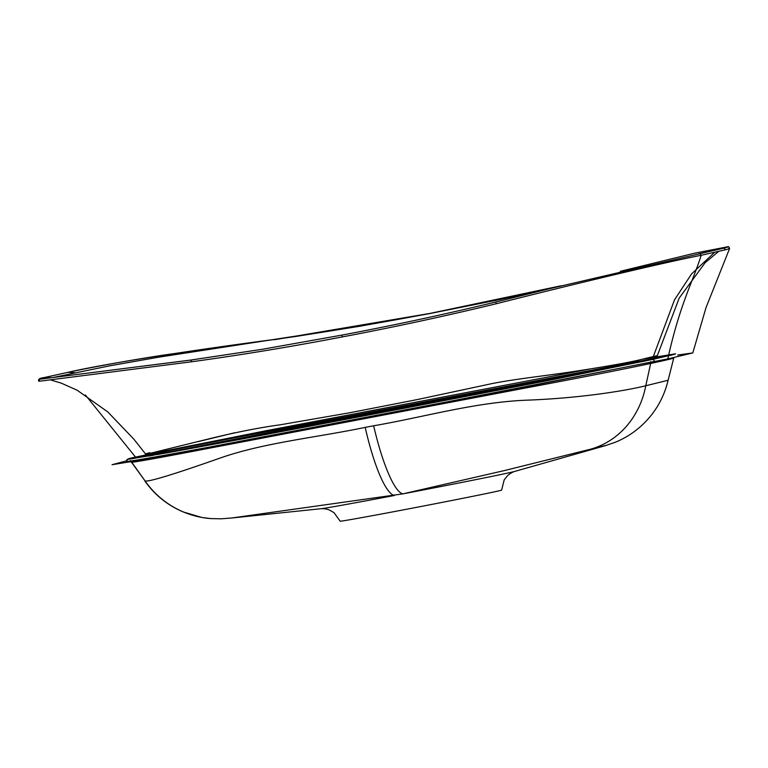 <?xml version="1.0" encoding="UTF-8"?>
<svg xmlns="http://www.w3.org/2000/svg" width="768" height="768" viewBox="0 0 768 768"><rect width="100%" height="100%" fill="white"/><g stroke="black" fill="none" stroke-linecap="round" stroke-linejoin="round"><path stroke-width="1.15" d="M167.107 452.851L165.062 449.885M637.814 362.554L638.362 360.173C625.613 363.082 603.542 366.941 572.141 371.76C541.805 376.253 507.437 379.997 487.142 384.643L417.59 399.514L349.354 412.819L280.358 424.781C260.141 427.536 237.37 431.971 212.045 438.106L152.16 452.822C144.019 454.387 143.222 454.339 149.789 452.707M605.923 445.382L504.144 470.63L402.941 493.862L231.658 518.006M373.651 425.779A88.531 17.386 79 0 0 402.941 493.862A99.302 1.037 -10.9 0 0 514.723 471.418C512.515 472.07 510.154 473.453 507.638 475.555L504.192 479.875L501.638 490.099A82.214 0.854 169.1 0 1 404.995 509.558A82.214 0.854 169.1 0 1 340.176 521.184L334.003 512.65L329.213 509.923C326.083 508.896 323.376 508.493 321.091 508.704A99.302 1.037 -10.9 0 0 394.406 495.485A88.531 17.875 79.4 0 1 365.203 427.382L373.651 425.779C423.514 417.216 473.923 402.538 525.158 400.234C577.037 398.448 623.779 391.21 645.773 385.757L650.669 363.466C628.262 368.294 578.342 378.154 524.736 388.166L215.107 447.101C164.218 456.912 136.358 461.981 131.539 462.288L145.152 481.046C149.914 481.661 175.094 473.923 220.723 457.843C264.73 442.56 316.166 437.616 365.203 427.382M718.685 251.386L705.139 262.714L679.2 298.07L657.36 355.584L638.362 360.173M193.123 359.779L40.666 379.075C38.65 379.181 39.926 378.653 44.506 377.501L67.901 372.365C85.891 368.544 117.936 362.256 154.944 356.458L295.834 336.461L359.146 326.352L158.064 357.283L109.67 365.837L52.109 377.702L44.189 377.558C39.638 378.701 38.362 379.229 40.339 379.133L191.299 359.981L262.061 349.334L342.038 335.078C393.101 325.45 444.365 314.429 495.84 302.006L548.947 288.845L723.389 248.256C727.968 247.133 729.245 246.672 727.2 246.874L694.474 253.238L726.931 246.931C729.043 246.701 727.766 247.171 723.082 248.323L548.678 288.912M44.448 378.682L40.339 379.133A1.267 1.258 87.2 0 0 39.61 381.206L38.726 381.149C37.92 379.286 39.706 378.096 44.102 377.578L44.102 377.578A1.267 1.238 -103.8 0 1 44.189 377.558L67.901 372.365L74.842 372.73L67.901 372.365M274.493 339.725L274.762 339.418C193.392 350.054 105.072 363.648 67.699 372.394L67.536 372.432M359.146 326.352L429.101 313.699L497.482 300.029L557.952 286.579M262.589 349.248L191.299 359.981L191.165 361.834L39.61 381.206M728.65 248.525C730.694 248.333 729.418 248.803 724.819 249.926L701.261 255.274L699.926 253.594L698.669 253.862M726.931 246.931L722.093 248.534L727.2 246.874A1.267 1.258 84.7 0 1 727.344 246.854L694.474 253.238M620.323 271.296L694.166 253.306M497.462 300.038L554.458 287.453M673.44 357.859C675.456 357.907 667.862 359.779 650.669 363.466L650.861 361.651M198.403 441.581L234.701 432.768M605.558 445.603L514.723 471.418M429.101 313.699L561.254 285.744L429.907 313.43L274.838 339.677M694.416 253.248L620.918 271.152M157.478 454.56L645.533 360.941M126.854 461.462A1.901 1.891 -90.3 0 1 128.688 459.206A1.901 1.891 -90.3 0 0 126.854 461.462L126.854 461.462C131.645 461.174 159.84 456.25 211.43 446.707L525.898 386.851L654.374 361.421M126.47 460.867L112.07 464.707L144.298 459.475L314.4 427.651L667.805 358.906L692.803 352.925L677.702 355.018M135.504 457.085L85.373 394.982M701.261 255.274L701.203 255.283C663.274 262.704 576.115 283.555 496.195 303.763C444.653 316.243 393.312 327.293 342.163 336.941C291.043 346.762 240.71 355.056 191.165 361.834M667.805 358.906C679.997 303.59 692.88 281.837 701.203 255.283L699.878 253.603M654.941 358.925L404.112 406.262L153.35 455.05M148.781 456.077L153.437 455.27M131.885 458.842L171.187 450.259L230.41 438.624L671.798 355.094M714.634 252.307L691.584 273.907L674.534 299.789L653.184 356.88M724.819 249.926A1.267 1.238 -103.8 0 0 723.389 248.256L724.627 247.862M144.826 480.979C154.723 494.966 167.539 505.286 183.264 511.968L201.706 517.421L210.662 518.582A88.531 88.368 94.5 0 1 145.152 481.046L130.646 460.685M591.283 448.992A88.531 79.363 77.2 0 0 645.773 385.757L667.757 380.342M429.917 313.421L429.917 313.421C379.699 323.107 327.984 331.766 274.762 339.418L164.89 354.902C122.813 361.258 84.355 368.822 67.651 372.403L44.102 377.578M496.195 303.763L495.84 302.006L548.947 288.845M342.163 336.941L342.038 335.078L262.061 349.334M152.746 454.099A1.901 1.699 -102.2 0 0 151.21 453.61A1.901 1.699 -102.1 0 1 152.736 454.099A2.525 2.266 77.9 0 1 153.36 455.088M590.16 368.986L266.458 430.646L151.219 453.61C130.829 458.669 126.307 457.728 126.499 461.395M674.986 354.192L652.224 359.51A1.901 1.699 -102 0 0 652.224 359.51L652.224 359.51A1.901 1.699 -102 0 1 654.307 361.056A1.901 1.699 -102.1 0 0 652.224 359.51L547.498 380.678L401.875 408.72L243.571 438.739L167.539 452.774L128.698 459.206A1.901 1.891 -90.3 0 1 128.726 459.206M50.362 379.853L61.354 383.174L77.107 390.192L107.77 411.907L133.843 439.162L145.546 453.946M321.091 508.704L231.946 517.978L220.992 518.813L210.662 518.582M43.603 378.701L44.285 378.701M192.586 359.77L262.579 349.248M699.091 253.766L721.709 248.621M673.853 357.6L668.083 380.39C663.696 398.544 654.586 413.866 640.742 426.374C633.082 433.142 624.653 438.413 615.475 442.176L605.462 445.632M692.803 352.925L706.032 307.574L729.6 248.506M727.344 246.854C728.333 246.269 729.082 246.835 729.581 248.544M495.84 302.006C444.576 314.381 393.312 325.402 342.038 335.078M130.301 460.618L131.194 462.24M675.619 353.808L643.67 359.04"/></g></svg>
